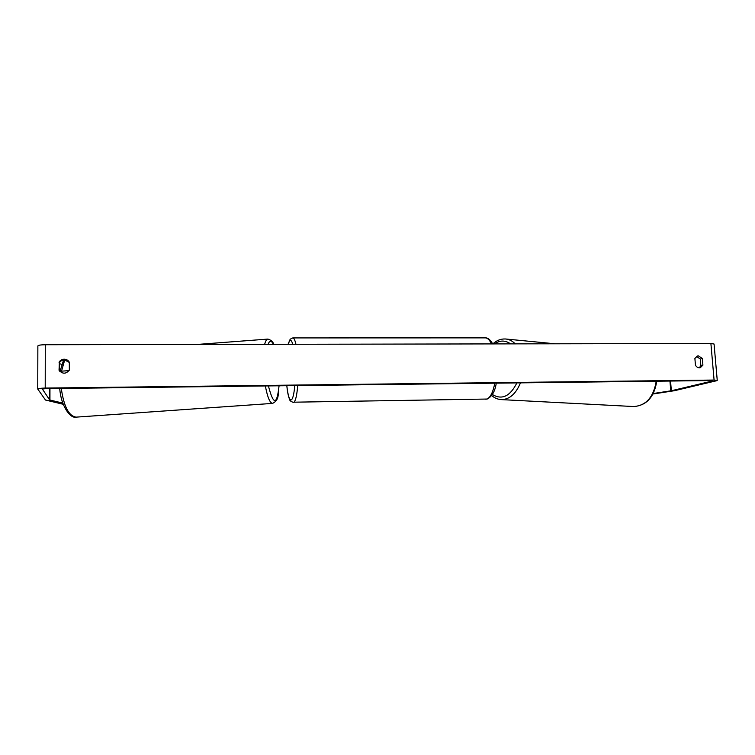 <?xml version="1.0" encoding="UTF-8"?>
<svg xmlns="http://www.w3.org/2000/svg" width="755" height="755" viewBox="0 0 755 755"><rect width="100%" height="100%" fill="white"/><g stroke="black" fill="none" stroke-linecap="round" stroke-linejoin="round"><path stroke-width="1.13" d="M653.245 393.525L671.337 390.76L712.947 380.869L712.031 380.539L45.564 388.617L42.384 389.07L49.679 399.961L62.863 403.123M699.262 367.789L700.885 365.713L700.31 359.002L696.45 356.445M59.334 370.714L59.334 362.919C60.428 360.984 62.137 359.965 64.449 359.871L69.318 362.428M59.032 362.268C60.136 360.324 61.853 359.305 64.175 359.201C66.506 359.286 68.214 360.286 69.318 362.211L69.328 370.139C65.912 374.15 62.476 374.169 59.041 370.214L59.334 362.919M698.394 355.869L697.394 356.02L694.883 358.474L695.459 365.231C696.667 367.241 698.29 368.053 700.329 367.666L702.905 365.175L702.329 358.436L698.394 355.869M652.999 393.997L674.404 390.712L716.212 380.831L717.25 380.407L714.088 380.048L45.215 388.07C40.619 388.174 38.127 388.504 37.75 389.051L45.47 400.027L63.297 404.302M717.25 380.407L714.06 344.025L710.899 343.506L45.281 344.733C40.713 344.808 38.241 345.205 37.863 345.922L37.892 346.016M59.334 363.617L61.693 364.391M700.885 365.713L702.905 365.175M700.31 359.002L702.329 358.436M59.768 371.29L69.035 370.639M61.532 371.167L64.741 359.871M197.225 344.45L267.931 339.08C266.628 339.137 265.543 340.892 264.665 344.327M268.072 344.318C269.601 340.345 271.385 340.345 273.433 344.308M265.345 385.956C267.496 397.253 269.912 403.066 272.583 403.397L272.64 403.387M279.086 385.786C277.764 394.148 279.718 399.82 272.583 403.397L76.123 417.137C68.79 416.071 63.845 406.501 61.287 388.429M279.02 385.786C277 405.407 273.461 405.444 268.412 385.918M714.088 380.048L710.899 343.506M45.215 388.07L45.281 344.733M49.943 400.075L49.953 388.561M49.679 399.961L49.688 388.57M671.337 390.76L670.553 381.039M670.751 390.873L669.949 381.048M297.725 385.56C296.913 395.167 295.649 400.716 293.95 402.189L486.833 399.046C490.363 397.621 493.015 392.326 494.789 383.172M294.79 385.597C294.044 393.789 292.931 398.517 291.458 399.801C289.514 400.612 287.966 395.913 286.825 385.692C287.391 391.694 288.287 396.158 289.467 399.074C289.561 400.518 290.873 401.622 293.421 402.387L293.355 402.387M292.77 344.28C291.751 340.798 290.703 339.637 289.627 340.779L288.136 344.289M491.533 343.912C489.57 339.854 487.419 337.834 485.078 337.872L292.77 337.919C293.903 337.881 294.96 340.005 295.932 344.271M520.469 382.861C515.92 393.855 509.578 399.442 501.424 399.612L633.785 406.549C646.053 405.633 653.528 397.196 656.227 381.218M492.354 394.488C501.952 400.225 510.125 396.366 516.873 382.908M555.17 343.799L505.491 338.986C509.059 339.259 512.315 340.882 515.24 343.865M510.569 343.874C505.312 340.137 499.933 340.146 494.459 343.902M63.628 359.927L60.07 371.271M267.931 339.08C271.309 340.165 273.216 341.911 273.65 344.308M76.123 417.137C70.083 418.789 60.872 405.595 59.73 388.447M37.863 345.922L37.75 389.051M485.758 399.253L487.466 398.942C492.213 396.224 495.138 390.958 496.262 383.153M288.032 344.289L290.203 339.184L292.77 337.919M485.333 337.872C487.758 337.664 490.222 339.684 492.732 343.912M633.785 406.549C646.573 405.501 654.226 397.055 656.765 381.209M501.424 399.612C497.809 399.414 494.553 398.055 491.665 395.526M505.491 338.986C500.848 338.759 496.63 340.401 492.826 343.912"/></g></svg>
